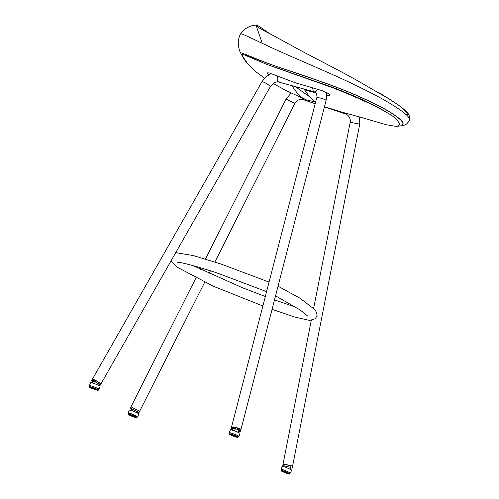 <?xml version="1.0" encoding="UTF-8"?>
<svg xmlns="http://www.w3.org/2000/svg" width="499" height="499" viewBox="0 0 499 499"><rect width="100%" height="100%" fill="white"/><g stroke="black" fill="none" stroke-linecap="round" stroke-linejoin="round"><path stroke-width="0.75" d="M264.545 78.156L254.883 71.026L246.618 62.412C242.134 57.073 240.275 52.9 245.701 55.476L267.09 64.546L333.251 87.93C357.976 97.841 375.005 105.582 384.336 111.152L385.608 111.851C390.904 114.658 394.559 117.24 396.58 119.61L398.963 122.635L399.574 124.401L398.059 125.941L395.333 126.266L386.145 124.719L361.918 117.621M257.777 24.95L254.122 25.287C253.448 24.969 243.818 27.782 240.774 33.683C243.443 33.913 265.549 45.303 284 53.268C300.785 60.791 326.914 71.688 350.417 82.747C371.056 92.671 385.209 100.162 392.869 105.22C403.385 111.726 408.962 116.373 409.598 119.161L409.592 119.217C409.648 120.134 408.806 121.569 407.053 123.509C406.074 124.7 403.941 125.523 400.653 125.979L400.354 125.998M405.275 113.859L406.604 114.259C411.644 115.706 403.822 108.639 397.379 104.441C389.201 98.434 381.024 94.573 360.721 82.516C341.073 71.251 313.578 57.566 296.755 48.372L270.252 33.926C261.863 29.747 257.147 26.902 256.093 25.38C256.673 24.8 259.318 26.254 264.027 29.74L269.429 33.489M240.774 33.683C239.695 35.036 237.986 39.976 238.279 42.951C238.603 47.667 239.377 50.923 240.58 52.726L240.574 52.713C242.003 52.601 265.181 63.03 283.6 68.787C301.92 74.944 332.727 85.023 355.169 94.741C374.431 103.187 387.511 109.948 394.397 115.02C403.286 120.87 405.369 124.519 400.653 125.979M254.59 70.752L247.629 63.647L241.391 54.578C241.934 52.994 265.088 62.868 283.657 68.906C301.976 75.062 332.671 85.111 355.032 94.791C374.238 103.224 387.286 109.973 394.173 115.038C403.18 120.958 405.207 124.613 400.254 126.004L400.454 125.991M268.543 74.819L267.177 72.879L269.211 72.91L295.146 82.747L321.811 90.544L329.003 93.837L329.864 94.741L329.702 95.247L326.645 95.315M315.942 92.939L304.502 89.795L309.561 96.818L315.468 102.657M324.481 106.699L341.073 111.888L362.867 117.895M314.283 101.746L306.33 99.875L301.745 97.48L297.678 93.756L291.784 85.666M304.739 89.227L304.502 89.795M131.724 413.902L128.542 413.128L128.193 414.033L131.374 414.812L137.069 417.407L137.418 416.503L131.724 413.902M128.48 413.284L131.624 413.833L137.356 416.665M137.755 416.634L138.878 413.69L132.746 410.889L129.322 410.047L128.199 412.997M284.474 470.145L281.355 469.353L281.006 470.258L284.124 471.05L289.857 473.701L290.206 472.796L284.474 470.145M281.293 469.509L284.374 470.07L290.144 472.952M290.543 472.927L291.69 469.989L285.515 467.133L282.16 466.284L281.012 469.222M295.283 86.626L297.254 87.169M98.303 389.987L98.646 389.083C99.176 388.752 89.783 385.141 89.764 385.721L89.421 386.625C89.44 386.051 98.833 389.663 98.303 389.987C96.787 390.093 100.598 391.122 94.872 389.576C98.995 390.729 98.209 390.187 92.515 387.948C88.379 386.794 89.165 387.33 94.86 389.569L89.633 387.28L89.421 386.625M98.983 389.208L100.099 386.257C100.679 385.908 90.562 382.022 90.537 382.639L89.421 385.59C89.446 384.972 99.563 388.858 98.983 389.208L98.59 389.232M238.148 437.13L238.497 436.22C239.027 435.92 229.659 432.246 229.64 432.801L229.291 433.706C229.309 433.151 238.678 436.825 238.148 437.13L237.836 437.43C237.187 437.243 239.252 438.103 234.686 436.662C238.84 437.885 238.085 437.355 232.415 435.078C228.249 433.856 229.004 434.386 234.673 436.662L229.496 434.361L229.291 433.706M238.84 436.357L239.975 433.413C240.543 433.082 230.457 429.128 230.438 429.726L229.297 432.67C229.315 432.072 239.408 436.026 238.84 436.357L238.441 436.369M359.604 116.991L359.742 124.139L350.179 122.274L313.678 308.17M283.257 464.288L292.383 465.954L283.17 464.257M311.276 320.402L283.039 464.182L292.601 466.06L283.039 464.182L282.758 465.617L290.474 467.295M204.646 282.315L139.053 412.473L133.233 409.698L130.351 408.088L131.012 406.785L139.708 411.17L131.012 406.785L195.876 278.074M214.857 262.05L294.79 103.436C296.855 100.012 299.812 98.802 303.648 99.794L303.766 98.821M139.67 411.126L131.044 406.828L139.67 411.126M283.968 465.991L282.758 465.617M286.376 464.644L292.601 466.06L292.314 467.494M131.05 406.828L136.976 409.947M232.047 429.733L231.106 428.766C231.293 427.3 241.242 430.013 240.53 431.205L238.859 431.585M240.53 431.205L240.886 429.826C241.603 428.635 231.648 425.921 231.461 427.387C231.642 425.915 241.603 428.635 240.886 429.826L234.967 427.231L231.461 427.387L316.628 98.178C317.139 97.293 317.046 95.746 316.341 93.538L314.227 91.835C315.549 91.972 316.665 91.124 317.57 89.309M231.611 427.774L232.44 428.373L231.598 427.762L234.998 427.238L240.898 429.764M92.957 381.666L91.691 380.45C91.903 379.689 100.842 384.866 100.149 385.272L98.933 385.003M94.879 381.205L92.558 379.496L95.49 380.332L100.873 384.012C101.559 383.606 92.621 378.429 92.409 379.19C93.718 379.309 96.164 380.544 99.744 382.895L100.873 384.012L99.744 382.895L93.75 379.508L92.402 379.209M240.886 429.826L326.04 100.679C326.764 99.438 316.853 96.65 316.628 98.172M92.695 379.633L92.409 379.19L91.691 380.45M312.636 88.036L313.21 91.036L314.227 91.835L278.754 82.085L277.762 81.293C277.057 80.09 277.02 78.399 277.656 76.216M384.336 111.152C375.248 105.214 358.294 97.392 333.463 87.674L267.09 64.546M396.58 119.61L400.073 123.952L397.391 126.185M247.629 63.647L246.618 62.412M265.736 64.022L333.488 87.637C359.243 97.735 376.62 105.807 385.608 111.851M396.337 126.247L397.347 126.185L400.03 124.151L397.073 120.159M131.331 415.355C127.151 414.195 127.906 414.738 133.589 416.989C137.768 418.156 137.013 417.613 131.331 415.355L131.374 414.812M284.081 471.592C279.964 470.42 280.744 470.975 286.426 473.27C290.543 474.443 289.763 473.888 284.081 471.592L284.124 471.05M94.311 383.756L95.615 381.448M234.237 430.893L235.54 428.579M294.79 103.436L286.095 99.052L291.092 93.076M345.489 113.859L345.801 113.223M345.501 113.142L345.377 113.972C348.757 114.801 350.922 119.161 350.179 122.274M278.741 82.079C276.009 81.331 273.24 82.809 270.427 86.508L269.298 85.398C265.724 83.04 263.279 81.805 261.963 81.686L92.409 379.19M193.15 265.636L242.489 287.773L265.318 296.5M274.506 299.868L296.075 307.259M175.729 252.662L193.194 255.544L221.176 264.096L269.048 282.085M278.037 286.233L299.874 298.134L315.455 310.097L317.177 315.249L315.474 318.661L309.673 320.427L295.084 317.146L272.061 309.343M262.867 305.974L213.441 286.289L177.151 267.14L170.995 260.971M177.232 262.287L177.214 262.293C178.405 261.52 198.215 266.572 218.138 273.352L266.578 291.647M275.548 295.851L300.149 309.973L307.852 316.185M409.598 119.161C409.642 116.697 409.168 114.864 408.188 113.672L400.317 106.524C395.532 102.981 388.49 98.403 379.184 92.789M241.391 54.578L240.574 52.713M397.347 126.185L400.254 126.004M262.237 43.326L256.093 25.38M273.115 83.483L286.027 90.562L305.544 99.563M137.069 417.407C136.133 417.682 138.092 418.212 134.493 417.295C125.898 414.008 128.711 414.763 128.193 414.033M131.867 408.98L130.813 410.272M137.749 411.937L137.612 412.86M289.857 473.701C288.615 473.819 291.984 475.06 284.96 472.721C278.336 469.702 282.097 471.387 281.006 470.258M284.162 465.748L283.644 466.521M290.168 466.459L290.324 469.459M295.258 86.62L309.405 96.625M91.903 383.157L94.03 381.03M98.833 385.453L98.958 384.105M231.916 429.982L233.345 428.423M238.609 432.882L238.447 429.889M359.742 124.139L292.601 466.06M209.031 273.614L210.422 270.851M200.255 269.379L200.991 267.926M205.438 259.093L286.095 99.052M303.648 99.794L315.193 103.717M324.444 106.861L345.377 113.972M231.106 428.766L231.461 427.387M100.149 385.272L270.427 86.508M326.04 100.679L326.645 95.272L326.203 92.265M271.019 73.528L265.449 77.226L261.963 81.686"/></g></svg>
